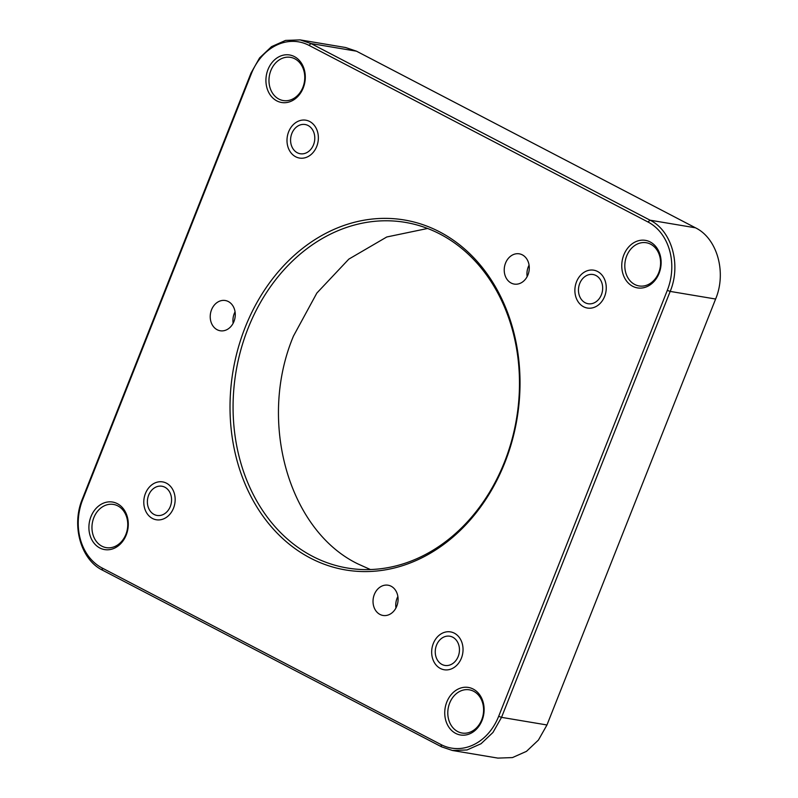 <?xml version="1.0" encoding="UTF-8"?>
<svg xmlns="http://www.w3.org/2000/svg" width="798" height="798" viewBox="0 0 798 798"><rect width="100%" height="100%" fill="white"/><g stroke="black" fill="none" stroke-linecap="round" stroke-linejoin="round"><path stroke-width="1.2" d="M446.8 702.031A24.09 19.551 -80.5 0 0 455.658 733.372A24.09 19.551 -80.5 0 0 482.062 720.404A24.09 19.551 -80.5 0 0 473.204 689.063A24.09 19.551 -80.5 0 0 446.8 702.031M449.663 703.078A21.905 17.775 -80.5 0 0 462.072 733.033A21.905 17.775 -80.5 0 0 481.723 719.776A21.905 17.775 -80.5 0 0 469.314 689.821A21.905 17.775 -80.5 0 0 449.663 703.078M623.817 254.941A24.09 19.551 -80.5 0 0 632.674 286.283A24.09 19.551 -80.5 0 0 659.078 273.315A24.09 19.551 -80.5 0 0 650.21 241.974A24.09 19.551 -80.5 0 0 623.817 254.941M626.679 255.988A21.905 17.775 -80.5 0 0 639.078 285.943A21.905 17.775 -80.5 0 0 658.729 272.697A21.905 17.775 -80.5 0 0 646.33 242.742A21.905 17.775 -80.5 0 0 626.679 255.988M302.901 87.301A21.905 17.775 -80.5 0 0 294.841 58.813A21.905 17.775 -80.5 0 0 290.492 57.346A21.905 17.775 -80.5 0 0 270.841 70.593A21.905 17.775 -80.5 0 0 278.901 99.092A21.905 17.775 -80.5 0 0 283.25 100.548A21.905 17.775 -80.5 0 0 302.901 87.301M276.836 100.887A24.09 19.551 -80.5 0 0 303.24 87.92A24.09 19.551 -80.5 0 0 294.382 56.588A24.09 19.551 -80.5 0 0 267.978 69.556A24.09 19.551 -80.5 0 0 276.836 100.887M125.885 534.391A21.905 17.775 -80.5 0 0 117.835 505.892A21.905 17.775 -80.5 0 0 113.476 504.436A21.905 17.775 -80.5 0 0 93.825 517.683A21.905 17.775 -80.5 0 0 101.885 546.171A21.905 17.775 -80.5 0 0 106.234 547.637A21.905 17.775 -80.5 0 0 125.885 534.391M99.82 547.977A24.09 19.551 -80.5 0 0 126.224 535.009A24.09 19.551 -80.5 0 0 117.366 503.668A24.09 19.551 -80.5 0 0 90.962 516.635A24.09 19.551 -80.5 0 0 99.82 547.977M245.186 327.33A177.425 143.989 -80.5 0 0 310.432 558.101A177.425 143.989 -80.5 0 0 504.855 462.621A177.425 143.989 -80.5 0 0 439.608 231.849A177.425 143.989 -80.5 0 0 245.186 327.33M248.048 328.377A175.231 142.214 -80.5 0 0 347.29 568.006A175.231 142.214 -80.5 0 0 504.506 461.992A175.231 142.214 -80.5 0 0 405.274 222.373A175.231 142.214 -80.5 0 0 248.048 328.377M374.332 594.49A15.332 12.439 -80.5 0 0 383.02 615.457A15.332 12.439 -80.5 0 0 396.776 606.181A15.332 12.439 -80.5 0 0 388.087 585.213A15.332 12.439 -80.5 0 0 374.332 594.49M397.873 596.515A15.332 12.439 -80.5 0 0 397.055 598.3A15.332 12.439 -80.5 0 0 395.958 607.956M579.727 283.47A14.813 12.02 -80.5 0 0 588.116 303.729A14.813 12.02 -80.5 0 0 601.403 294.761A14.813 12.02 -80.5 0 0 593.014 274.512A14.813 12.02 -80.5 0 0 579.727 283.47M291.839 133.485A14.813 12.02 -80.5 0 0 300.228 153.735A14.813 12.02 -80.5 0 0 313.524 144.777A14.813 12.02 -80.5 0 0 305.135 124.518A14.813 12.02 -80.5 0 0 291.839 133.485M148.637 495.189A14.813 12.02 -80.5 0 0 157.026 515.448A14.813 12.02 -80.5 0 0 170.313 506.481A14.813 12.02 -80.5 0 0 161.924 486.231A14.813 12.02 -80.5 0 0 148.637 495.189M436.516 645.173A14.813 12.02 -80.5 0 0 444.905 665.432A14.813 12.02 -80.5 0 0 458.192 656.475A14.813 12.02 -80.5 0 0 449.803 636.215A14.813 12.02 -80.5 0 0 436.516 645.173M211.53 309.794A15.332 12.439 -80.5 0 0 220.208 330.761A15.332 12.439 -80.5 0 0 233.964 321.484A15.332 12.439 -80.5 0 0 225.285 300.517A15.332 12.439 -80.5 0 0 211.53 309.794M235.071 311.828A15.332 12.439 -80.5 0 0 234.243 313.604A15.332 12.439 -80.5 0 0 233.146 323.27M505.533 263.111A15.332 12.439 -80.5 0 0 514.221 284.078A15.332 12.439 -80.5 0 0 527.977 274.801A15.332 12.439 -80.5 0 0 519.289 253.834A15.332 12.439 -80.5 0 0 505.533 263.111M529.074 265.136A15.332 12.439 -80.5 0 0 528.256 266.921A15.332 12.439 -80.5 0 0 527.159 276.587M427.608 228.467L386.781 236.976L348.826 259.121L316.856 293.056L293.494 336.008C257.644 421.174 288.537 530.431 357.933 563.927L370.402 569.533M498.67 716.305A52.568 42.663 99.5 0 1 441.065 744.594L102.054 567.967A52.568 42.663 99.5 0 1 82.723 499.588L251.37 73.655A52.568 42.663 99.5 0 1 308.976 45.356L647.976 221.984A52.568 42.663 99.5 0 1 667.308 290.362L498.67 716.305L501.533 717.352L670.18 291.41C681.372 264.786 671.726 230.652 650.041 220.178L311.03 43.561L300.158 39.9L285.544 40.419L271.529 46.643L259.589 57.915L251.031 73.027L82.384 498.969C71.182 525.583 80.837 559.727 102.523 570.191L441.533 746.818L452.406 750.479L467.02 749.96L481.034 743.736L492.964 732.464L501.533 717.352L546.969 724.973L715.616 299.031C726.818 272.417 717.163 238.273 695.477 227.809L356.477 51.182L345.594 47.521L300.158 39.9M452.406 750.479L497.842 758.1L512.456 757.581L526.471 751.357L538.411 740.085L546.969 724.973M433.304 643.507A19.192 15.581 99.5 0 1 450.531 631.896A19.192 15.581 99.5 0 1 461.404 658.141A19.192 15.581 99.5 0 1 444.177 669.751A19.192 15.581 99.5 0 1 433.304 643.507M145.426 493.513A19.192 15.581 99.5 0 1 162.652 481.902A19.192 15.581 99.5 0 1 173.515 508.156A19.192 15.581 99.5 0 1 156.298 519.767A19.192 15.581 99.5 0 1 145.426 493.513M288.637 131.81A19.192 15.581 99.5 0 1 305.863 120.199A19.192 15.581 99.5 0 1 316.726 146.443A19.192 15.581 99.5 0 1 299.509 158.064A19.192 15.581 99.5 0 1 288.637 131.81M576.515 281.804A19.192 15.581 99.5 0 1 593.742 270.183A19.192 15.581 99.5 0 1 604.615 296.437A19.192 15.581 99.5 0 1 587.388 308.048A19.192 15.581 99.5 0 1 576.515 281.804M441.533 746.818L441.065 744.594M102.054 567.967L102.523 570.191M715.616 299.031L670.18 291.41L667.308 290.362M695.477 227.809L650.041 220.188L647.976 221.984M356.477 51.182L311.03 43.561L308.976 45.356M251.031 73.027L251.37 73.655M82.384 498.969L82.723 499.588"/></g></svg>

